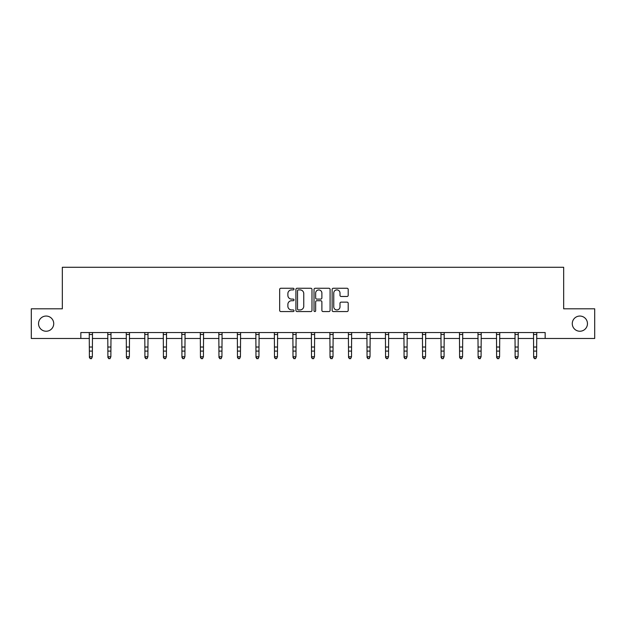 <?xml version="1.0" encoding="UTF-8"?>
<svg xmlns="http://www.w3.org/2000/svg" width="626" height="626" viewBox="0 0 626 626"><rect width="100%" height="100%" fill="white"/><g stroke="black" fill="none" stroke-linecap="round" stroke-linejoin="round"><path stroke-width="0.94" d="M572.274 323.65A7.598 7.598 0 0 0 579.864 331.24A7.598 7.598 0 0 0 587.462 323.65A7.598 7.598 0 0 0 579.864 316.052A7.598 7.598 0 0 0 572.274 323.65M38.538 323.65A7.598 7.598 0 0 0 46.136 331.24A7.598 7.598 0 0 0 53.726 323.65A7.598 7.598 0 0 0 46.136 316.052A7.598 7.598 0 0 0 38.538 323.65M294.017 289.087A0.814 0.814 0 0 0 293.203 288.265L280.824 288.265A1.166 1.166 0 0 0 279.658 289.431L279.658 310.402A1.166 1.166 0 0 0 280.824 311.56L293.203 311.56A0.814 0.814 0 0 0 294.017 310.746A0.814 0.814 0 0 0 293.203 309.933L291.599 309.933A3.725 3.725 0 0 1 287.874 306.208L287.874 304.455A3.725 3.725 0 0 1 291.599 300.73L293.203 300.73A0.814 0.814 0 0 0 294.017 299.917A0.814 0.814 0 0 0 293.203 299.103L291.599 299.103A3.725 3.725 0 0 1 287.874 295.37L287.874 293.625A3.725 3.725 0 0 1 291.599 289.901L293.203 289.901A0.814 0.814 0 0 0 294.017 289.087M347.039 296.481A1.166 1.166 0 0 0 348.205 295.315L348.205 289.431A1.166 1.166 0 0 0 347.039 288.265L333.298 288.265A1.166 1.166 0 0 0 332.132 289.431L332.132 310.402A1.166 1.166 0 0 0 333.298 311.56L347.039 311.56A1.166 1.166 0 0 0 348.205 310.402L348.205 303.297A1.166 1.166 0 0 0 347.039 302.131L341.154 302.131A1.166 1.166 0 0 0 339.996 303.297L339.996 306.818A3.114 3.114 0 0 1 336.874 309.933A3.114 3.114 0 0 1 333.76 306.818L333.76 293.015A3.114 3.114 0 0 1 336.874 289.901A3.114 3.114 0 0 1 339.996 293.015L339.996 295.315A1.166 1.166 0 0 0 341.154 296.481L347.039 296.481M80.84 338.478L31.3 338.478L31.3 308.814L62.326 308.814L62.326 267.286L563.674 267.286L563.674 308.814L594.7 308.814L594.7 338.478L545.16 338.478L545.16 332.547L80.84 332.547L80.84 338.478L89.385 338.478M311.983 289.431A1.166 1.166 0 0 0 310.817 288.265L297.076 288.265A1.166 1.166 0 0 0 295.91 289.431L295.91 310.402A1.166 1.166 0 0 0 297.076 311.56L310.817 311.56A1.166 1.166 0 0 0 311.983 310.402L311.983 289.431M315.183 288.265L328.924 288.265A1.166 1.166 0 0 1 330.09 289.431L330.09 310.402A1.166 1.166 0 0 1 328.924 311.56L323.047 311.56A1.166 1.166 0 0 1 321.881 310.402L321.881 301.896A1.166 1.166 0 0 0 320.715 300.73L316.811 300.73A1.166 1.166 0 0 0 315.653 301.896L315.653 310.746A0.814 0.814 0 0 1 314.831 311.56A0.814 0.814 0 0 1 314.017 310.746L314.017 289.431A1.166 1.166 0 0 1 315.183 288.265M92.351 338.478L107.899 338.478M110.865 338.478L126.405 338.478M129.371 338.478L144.919 338.478M147.885 338.478L163.425 338.478M166.399 338.478L181.939 338.478M184.905 338.478L200.453 338.478M203.419 338.478L218.959 338.478M221.925 338.478L237.473 338.478M240.439 338.478L255.987 338.478M258.953 338.478L274.493 338.478M277.459 338.478L293.007 338.478M295.973 338.478L311.513 338.478M314.487 338.478L330.027 338.478M332.993 338.478L348.541 338.478M351.507 338.478L367.047 338.478M370.013 338.478L385.561 338.478M388.527 338.478L404.075 338.478M407.041 338.478L422.581 338.478M425.547 338.478L441.095 338.478M444.061 338.478L459.601 338.478M462.575 338.478L478.115 338.478M481.081 338.478L496.629 338.478M499.595 338.478L515.135 338.478M518.101 338.478L533.649 338.478M536.615 338.478L545.16 338.478M298.352 289.901A0.814 0.814 0 0 0 297.538 290.714L297.538 309.119A0.814 0.814 0 0 0 298.352 309.933L300.042 309.933A3.725 3.725 0 0 0 303.767 306.208L303.767 293.625A3.725 3.725 0 0 0 300.042 289.901L298.352 289.901M321.881 293.07A3.114 3.114 0 0 0 318.767 289.955A3.114 3.114 0 0 0 315.653 293.07L315.653 297.937A1.166 1.166 0 0 0 316.811 299.103L320.715 299.103A1.166 1.166 0 0 0 321.881 297.937L321.881 293.07M91.459 358.455L92.351 356.75L92.499 332.547L89.244 332.57L89.385 356.75L92.351 356.75L91.459 358.714L90.277 358.455L91.459 358.714M90.277 358.714L89.385 357.407L89.385 356.75L90.277 358.455M109.973 358.455L110.865 356.75L111.013 332.547L107.758 332.57L107.899 356.75L110.865 356.75L109.973 358.714L108.783 358.455L109.973 358.714M108.783 358.714L107.899 357.407L107.899 356.75L108.783 358.455M128.486 358.455L129.371 356.75L129.512 332.57L126.264 332.57L126.405 356.75L129.371 356.75L128.486 358.714L127.297 358.455L128.486 358.714M127.297 358.714L126.405 357.407L126.405 356.75L127.297 358.455M146.993 358.455L147.885 356.75L148.026 332.57L144.778 332.57L144.919 356.75L147.885 356.75L146.993 358.714L145.811 358.455L146.993 358.714M145.811 358.714L144.919 357.407L144.919 356.75L145.811 358.455M165.507 358.455L166.399 356.75L166.547 332.547L163.284 332.57L163.425 356.75L166.399 356.75L165.507 358.714L164.317 358.455L165.507 358.714M164.317 358.714L163.425 357.407L163.425 356.75L164.317 358.455M181.79 332.547L181.939 356.75L184.905 356.75L184.013 358.714L182.831 358.455L184.013 358.714M184.013 358.455L184.905 356.75L185.053 332.547L181.798 332.57M182.831 358.714L181.939 357.407L181.939 356.75L182.831 358.455M200.297 332.547L200.453 356.75L203.419 356.75L202.527 358.714L201.337 358.455L202.527 358.714M202.527 358.455L203.419 356.75L203.567 332.547L200.312 332.57M201.337 358.714L200.453 357.407L200.453 356.75L201.337 358.455M221.041 358.455L221.925 356.75L222.081 332.547L218.818 332.57L218.959 356.75L221.925 356.75L221.041 358.714L219.851 358.455L221.041 358.714M219.851 358.714L218.959 357.407L218.959 356.75L219.851 358.455M239.547 358.455L240.439 356.75L240.587 332.547L237.332 332.57L237.473 356.75L240.439 356.75L239.547 358.714L238.365 358.455L239.547 358.714M238.365 358.714L237.473 357.407L237.473 356.75L238.365 358.455M258.061 358.455L258.953 356.75L259.101 332.547L255.846 332.57L255.987 356.75L258.953 356.75L258.061 358.714L256.871 358.455L258.061 358.714M256.871 358.714L255.987 357.407L255.987 356.75L256.871 358.455M276.575 358.455L277.459 356.75L277.6 332.57L274.352 332.57L274.493 356.75L277.459 356.75L276.575 358.714L275.385 358.455L276.575 358.714M275.385 358.714L274.493 357.407L274.493 356.75L275.385 358.455M295.081 358.455L295.973 356.75L296.114 332.57L292.866 332.57L293.007 356.75L295.973 356.75L295.081 358.714L293.899 358.455L295.081 358.714M293.899 358.714L293.007 357.407L293.007 356.75L293.899 358.455M313.595 358.455L314.487 356.75L314.635 332.547L311.372 332.57L311.513 356.75L314.487 356.75L313.595 358.714L312.405 358.455L313.595 358.714M312.405 358.714L311.513 357.407L311.513 356.75L312.405 358.455M329.879 332.547L330.027 356.75L332.993 356.75L332.101 358.714L330.919 358.455L332.101 358.714M332.101 358.455L332.993 356.75L333.142 332.547L329.886 332.57M330.919 358.714L330.027 357.407L330.027 356.75L330.919 358.455M348.385 332.547L348.541 356.75L351.507 356.75L350.615 358.714L349.425 358.455L350.615 358.714M350.615 358.455L351.507 356.75L351.655 332.547L348.4 332.57M349.425 358.714L348.541 357.407L348.541 356.75L349.425 358.455M369.129 358.455L370.013 356.75L370.169 332.547L366.906 332.57L367.047 356.75L370.013 356.75L369.129 358.714L367.939 358.455L369.129 358.714M367.939 358.714L367.047 357.407L367.047 356.75L367.939 358.455M387.635 358.455L388.527 356.75L388.676 332.547L385.42 332.57L385.561 356.75L388.527 356.75L387.635 358.714L386.453 358.455L387.635 358.714M386.453 358.714L385.561 357.407L385.561 356.75L386.453 358.455M406.149 358.455L407.041 356.75L407.19 332.547L403.934 332.57L404.075 356.75L407.041 356.75L406.149 358.714L404.959 358.455L406.149 358.714M404.959 358.714L404.075 357.407L404.075 356.75L404.959 358.455M424.663 358.455L425.547 356.75L425.688 332.57L422.44 332.57L422.581 356.75L425.547 356.75L424.663 358.714L423.473 358.455L424.663 358.714M423.473 358.714L422.581 357.407L422.581 356.75L423.473 358.455M443.169 358.455L444.061 356.75L444.202 332.57L440.954 332.57L441.095 356.75L444.061 356.75L443.169 358.714L441.987 358.455L443.169 358.714M441.987 358.714L441.095 357.407L441.095 356.75L441.987 358.455M461.683 358.455L462.575 356.75L462.724 332.547L459.461 332.57L459.601 356.75L462.575 356.75L461.683 358.714L460.493 358.455L461.683 358.714M460.493 358.714L459.601 357.407L459.601 356.75L460.493 358.455M477.967 332.547L478.115 356.75L481.081 356.75L480.189 358.714L479.007 358.455L480.189 358.714M480.189 358.455L481.081 356.75L481.23 332.547L477.974 332.57M479.007 358.714L478.115 357.407L478.115 356.75L479.007 358.455M496.473 332.547L496.629 356.75L499.595 356.75L498.703 358.714L497.513 358.455L498.703 358.714M498.703 358.455L499.595 356.75L499.744 332.547L496.488 332.57M497.513 358.714L496.629 357.407L496.629 356.75L497.513 358.455M517.217 358.455L518.101 356.75L518.258 332.547L514.995 332.57L515.135 356.75L518.101 356.75L517.217 358.714L516.027 358.455L517.217 358.714M516.027 358.714L515.135 357.407L515.135 356.75L516.027 358.455M535.723 358.455L536.615 356.75L536.764 332.547L533.508 332.57L533.649 356.75L536.615 356.75L535.723 358.714L534.541 358.455L535.723 358.714M534.541 358.714L533.649 357.407L533.649 356.75L534.541 358.455M92.351 347.023L89.385 347.023M92.351 351.092L89.385 351.092M92.351 334.495L89.385 334.495M110.865 347.023L107.899 347.023M110.865 351.092L107.899 351.092M110.865 334.495L107.899 334.495M129.371 347.023L126.405 347.023M129.371 351.092L126.405 351.092M129.371 334.495L126.405 334.495M147.885 347.023L144.919 347.023M147.885 351.092L144.919 351.092M147.885 334.495L144.919 334.495M166.399 347.023L163.425 347.023M166.399 351.092L163.425 351.092M166.399 334.495L163.425 334.495M184.905 347.023L181.939 347.023M184.905 351.092L181.939 351.092M184.905 334.495L181.939 334.495M203.419 347.023L200.453 347.023M203.419 351.092L200.453 351.092M203.419 334.495L200.453 334.495M221.925 347.023L218.959 347.023M221.925 351.092L218.959 351.092M221.925 334.495L218.959 334.495M240.439 347.023L237.473 347.023M240.439 351.092L237.473 351.092M240.439 334.495L237.473 334.495M258.953 347.023L255.987 347.023M258.953 351.092L255.987 351.092M258.953 334.495L255.987 334.495M277.459 347.023L274.493 347.023M277.459 351.092L274.493 351.092M277.459 334.495L274.493 334.495M295.973 347.023L293.007 347.023M295.973 351.092L293.007 351.092M295.973 334.495L293.007 334.495M314.487 347.023L311.513 347.023M314.487 351.092L311.513 351.092M314.487 334.495L311.513 334.495M332.993 347.023L330.027 347.023M332.993 351.092L330.027 351.092M332.993 334.495L330.027 334.495M351.507 347.023L348.541 347.023M351.507 351.092L348.541 351.092M351.507 334.495L348.541 334.495M370.013 347.023L367.047 347.023M370.013 351.092L367.047 351.092M370.013 334.495L367.047 334.495M388.527 347.023L385.561 347.023M388.527 351.092L385.561 351.092M388.527 334.495L385.561 334.495M407.041 347.023L404.075 347.023M407.041 351.092L404.075 351.092M407.041 334.495L404.075 334.495M425.547 347.023L422.581 347.023M425.547 351.092L422.581 351.092M425.547 334.495L422.581 334.495M444.061 347.023L441.095 347.023M444.061 351.092L441.095 351.092M444.061 334.495L441.095 334.495M462.575 347.023L459.601 347.023M462.575 351.092L459.601 351.092M462.575 334.495L459.601 334.495M481.081 347.023L478.115 347.023M481.081 351.092L478.115 351.092M481.081 334.495L478.115 334.495M499.595 347.023L496.629 347.023M499.595 351.092L496.629 351.092M499.595 334.495L496.629 334.495M518.101 347.023L515.135 347.023M518.101 351.092L515.135 351.092M518.101 334.495L515.135 334.495M536.615 347.023L533.649 347.023M536.615 351.092L533.649 351.092M536.615 334.495L533.649 334.495"/></g></svg>

